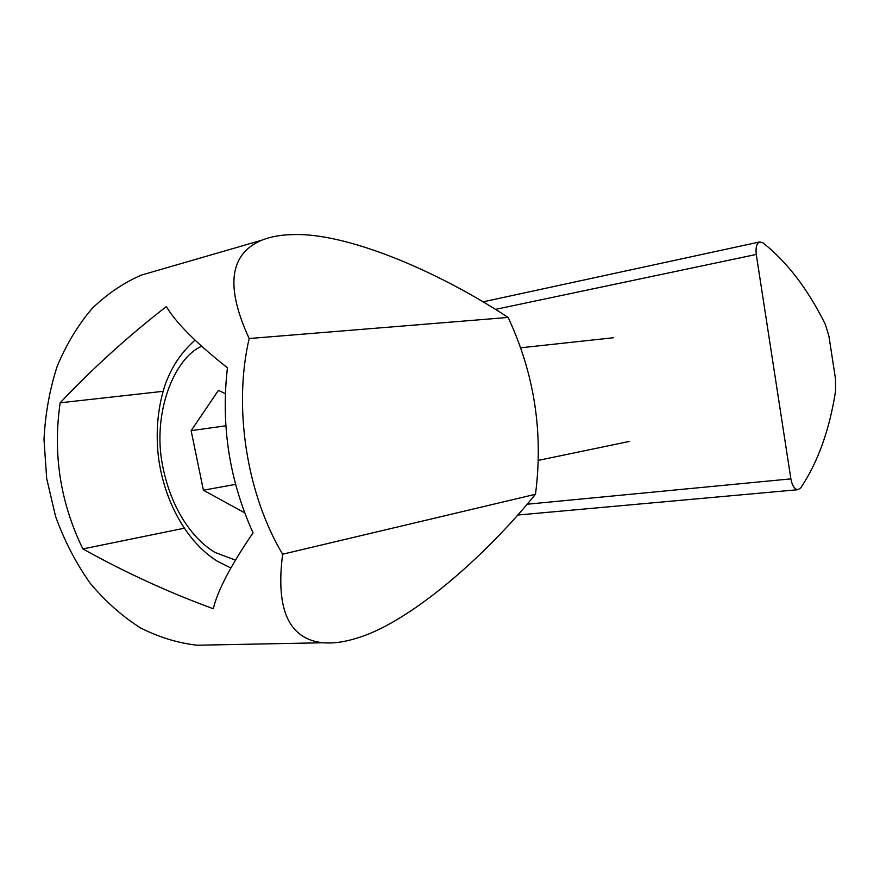 <?xml version="1.0" encoding="UTF-8"?>
<svg xmlns="http://www.w3.org/2000/svg" width="880" height="880" viewBox="0 0 880 880"><rect width="100%" height="100%" fill="white"/><g stroke="black" fill="none" stroke-linecap="round" stroke-linejoin="round"><path stroke-width="1.32" d="M495.407 309.397L756.272 254.452C755.491 247.5 756.657 243.32 759.759 241.934L762.949 242.825C786.984 261.833 807.785 289.014 825.341 324.357L828.916 336.083L835.472 378.642L835.593 390.907C829.51 430.012 817.883 462.33 800.734 487.872L797.918 489.709C794.563 489.313 792.209 485.705 790.878 478.874L527.098 504.218M756.272 254.452L790.878 478.874M244.2 511.665L243.727 512.303L203.401 490.204L191.125 430.65L218.438 390.357L225.302 393.657M235.532 484.385L203.401 490.204M191.125 430.65L225.819 425.799M166.353 306.603C176.077 322.927 196.438 343.332 227.436 367.796C220.792 425.238 229.328 480.249 253.055 532.851C230.879 565.224 217.624 590.524 213.279 608.751C168.322 592.24 124.861 572.297 82.885 548.933C60.302 502.601 52.723 453.893 60.159 402.798C93.093 367.972 128.491 335.896 166.353 306.603M249.172 338.525C225.258 286.726 229.427 253.957 261.679 240.229C271.073 236.522 281.853 234.641 294.019 234.586C344.641 232.969 432.707 267.971 508.123 317.438C534.391 373.681 543.499 432.63 535.469 494.274C478.522 564.091 405.24 624.129 356.598 638.209C344.509 642.059 333.278 643.577 322.894 642.763C288.926 639.122 275.506 609.609 282.634 554.213C246.576 493.9 233.112 407.154 249.172 338.525L508.123 317.438M157.938 270.292L141.405 275.088C123.695 282.744 107.283 293.843 92.18 308.418C78.155 324.852 66.528 344.047 57.299 365.992C49.72 389.18 45.287 413.721 44 439.604L46.695 478.577L55.616 516.604C64.482 540.969 75.955 563.123 90.046 583.066C105.347 601.337 122.122 616.253 140.393 627.847C159.126 637.329 178.09 643.126 197.274 645.227L215.215 644.875M82.885 548.933L184.173 528.242M163.009 391.336L60.159 402.798M282.634 554.213L535.469 494.274M235.411 560.098L215.336 552.552C198.22 542.938 172.348 515.856 162.481 465.091C152.295 413.512 173.91 358.303 201.641 346.269M797.918 489.709L517.66 515.042M759.759 241.934L482.977 301.862M194.986 340.12C179.168 354.706 172.018 367.147 165.583 383.46C157.982 405.955 155.562 430.155 158.312 456.071C163.834 500.544 186.296 541.937 217.47 561.319L230.857 567.963M613.36 337.755L520.74 347.798M629.695 441.364L538.351 460.372M261.679 240.229L141.405 275.088M322.894 642.763L197.274 645.227"/></g></svg>
